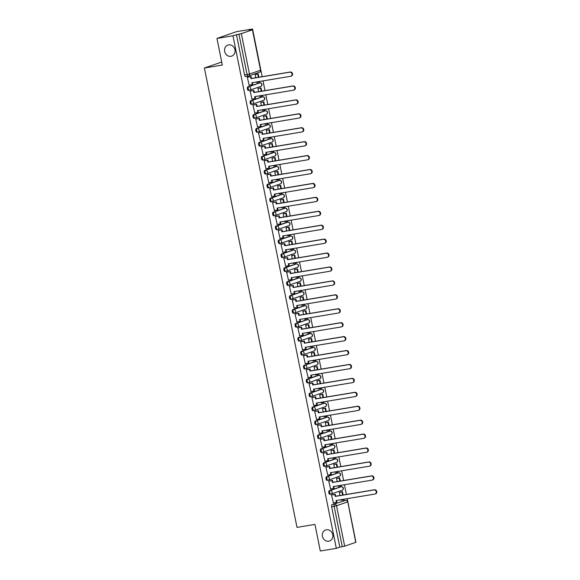 <?xml version="1.0" encoding="UTF-8"?>
<svg xmlns="http://www.w3.org/2000/svg" width="580" height="580" viewBox="0 0 580 580"><rect width="100%" height="100%" fill="white"/><g stroke="black" fill="none" stroke-linecap="round" stroke-linejoin="round"><path stroke-width="0.87" d="M326.424 529.779A5.844 5.205 70.9 0 1 332.63 534.209A5.844 5.205 70.9 0 1 329.491 541.01A5.844 5.205 70.9 0 1 328.729 541.205A5.844 5.205 70.9 0 1 322.531 536.775A5.844 5.205 70.9 0 1 325.67 529.968A5.844 5.205 70.9 0 1 326.424 529.779M228.658 44.885A5.844 5.205 70.9 0 1 234.856 49.314A5.844 5.205 70.9 0 1 231.717 56.115A5.844 5.205 70.9 0 1 230.956 56.311A5.844 5.205 70.9 0 1 224.757 51.881A5.844 5.205 70.9 0 1 227.896 45.073A5.844 5.205 70.9 0 1 228.658 44.885M340.453 486.866A1.827 0.819 80.6 0 0 340.395 486.874A1.827 0.819 80.6 0 0 340.329 486.888L329.251 490.724A1.827 0.819 80.6 0 0 328.824 492.775A1.827 0.819 80.6 0 0 329.911 494.305A1.827 0.819 80.6 0 0 329.969 494.29L330.731 494.167M337.647 472.939A1.827 0.819 80.6 0 0 337.582 472.947A1.827 0.819 80.6 0 0 337.524 472.961L326.438 476.796A1.827 0.819 80.6 0 0 326.018 478.848A1.827 0.819 80.6 0 0 327.098 480.378A1.827 0.819 80.6 0 0 327.163 480.363L327.925 480.24M334.841 459.019A1.827 0.819 80.6 0 0 334.776 459.019A1.827 0.819 80.6 0 0 334.718 459.034L323.633 462.869A1.827 0.819 80.6 0 0 323.212 464.928A1.827 0.819 80.6 0 0 324.293 466.458A1.827 0.819 80.6 0 0 324.351 466.436L325.119 466.313M332.028 445.092A1.827 0.819 80.6 0 0 331.97 445.092A1.827 0.819 80.6 0 0 331.905 445.114L320.827 448.942A1.827 0.819 80.6 0 0 320.399 451.001A1.827 0.819 80.6 0 0 321.487 452.53A1.827 0.819 80.6 0 0 321.545 452.516L322.306 452.385M329.223 431.165A1.827 0.819 80.6 0 0 329.164 431.172A1.827 0.819 80.6 0 0 329.099 431.186L318.021 435.014A1.827 0.819 80.6 0 0 317.594 437.074A1.827 0.819 80.6 0 0 318.674 438.603A1.827 0.819 80.6 0 0 318.739 438.589L319.5 438.458M326.417 417.238A1.827 0.819 80.6 0 0 326.351 417.245A1.827 0.819 80.6 0 0 326.293 417.259L315.208 421.095A1.827 0.819 80.6 0 0 314.788 423.146A1.827 0.819 80.6 0 0 315.868 424.676A1.827 0.819 80.6 0 0 315.933 424.661L316.695 424.538M323.611 403.317A1.827 0.819 80.6 0 0 323.546 403.317A1.827 0.819 80.6 0 0 323.488 403.332L312.402 407.167A1.827 0.819 80.6 0 0 311.982 409.226A1.827 0.819 80.6 0 0 313.062 410.756A1.827 0.819 80.6 0 0 313.12 410.734L313.882 410.611M320.798 389.39A1.827 0.819 80.6 0 0 320.74 389.39A1.827 0.819 80.6 0 0 320.675 389.412L309.597 393.24A1.827 0.819 80.6 0 0 309.169 395.299A1.827 0.819 80.6 0 0 310.257 396.829A1.827 0.819 80.6 0 0 310.314 396.814L311.076 396.684M317.992 375.463A1.827 0.819 80.6 0 0 317.927 375.47A1.827 0.819 80.6 0 0 317.869 375.485L306.784 379.313A1.827 0.819 80.6 0 0 306.363 381.372A1.827 0.819 80.6 0 0 307.443 382.901A1.827 0.819 80.6 0 0 307.509 382.887L308.27 382.757M315.187 361.536A1.827 0.819 80.6 0 0 315.121 361.543A1.827 0.819 80.6 0 0 315.063 361.558L303.978 365.393A1.827 0.819 80.6 0 0 303.558 367.445A1.827 0.819 80.6 0 0 304.638 368.974A1.827 0.819 80.6 0 0 304.696 368.96L305.457 368.837M312.373 347.608A1.827 0.819 80.6 0 0 312.315 347.616A1.827 0.819 80.6 0 0 312.25 347.63L301.172 351.465A1.827 0.819 80.6 0 0 300.744 353.517A1.827 0.819 80.6 0 0 301.832 355.047A1.827 0.819 80.6 0 0 301.89 355.032L302.651 354.909M309.568 333.688A1.827 0.819 80.6 0 0 309.502 333.688A1.827 0.819 80.6 0 0 309.445 333.71L298.359 337.538A1.827 0.819 80.6 0 0 297.939 339.597A1.827 0.819 80.6 0 0 299.019 341.127A1.827 0.819 80.6 0 0 299.084 341.113L299.845 340.982M306.762 319.761A1.827 0.819 80.6 0 0 306.697 319.769A1.827 0.819 80.6 0 0 306.639 319.783L295.553 323.611A1.827 0.819 80.6 0 0 295.133 325.67A1.827 0.819 80.6 0 0 296.213 327.2A1.827 0.819 80.6 0 0 296.271 327.185L297.04 327.055M303.956 305.834A1.827 0.819 80.6 0 0 303.891 305.841A1.827 0.819 80.6 0 0 303.833 305.856L292.748 309.691A1.827 0.819 80.6 0 0 292.327 311.743A1.827 0.819 80.6 0 0 293.407 313.272A1.827 0.819 80.6 0 0 293.465 313.258L294.227 313.135M301.143 291.907A1.827 0.819 80.6 0 0 301.085 291.914A1.827 0.819 80.6 0 0 301.02 291.928L289.942 295.764A1.827 0.819 80.6 0 0 289.514 297.815A1.827 0.819 80.6 0 0 290.602 299.345A1.827 0.819 80.6 0 0 290.66 299.331L291.421 299.207M298.337 277.987A1.827 0.819 80.6 0 0 298.272 277.987A1.827 0.819 80.6 0 0 298.214 278.001L287.129 281.837A1.827 0.819 80.6 0 0 286.708 283.895A1.827 0.819 80.6 0 0 287.789 285.425A1.827 0.819 80.6 0 0 287.854 285.411L288.615 285.28M295.532 264.06A1.827 0.819 80.6 0 0 295.466 264.067A1.827 0.819 80.6 0 0 295.409 264.081L284.323 267.909A1.827 0.819 80.6 0 0 283.903 269.968A1.827 0.819 80.6 0 0 284.983 271.498A1.827 0.819 80.6 0 0 285.041 271.483L285.802 271.353M292.719 250.132A1.827 0.819 80.6 0 0 292.661 250.139A1.827 0.819 80.6 0 0 292.595 250.154L281.517 253.989A1.827 0.819 80.6 0 0 281.09 256.041A1.827 0.819 80.6 0 0 282.177 257.571A1.827 0.819 80.6 0 0 282.235 257.556L282.996 257.433M289.913 236.205A1.827 0.819 80.6 0 0 289.848 236.212A1.827 0.819 80.6 0 0 289.79 236.227L278.704 240.062A1.827 0.819 80.6 0 0 278.284 242.114A1.827 0.819 80.6 0 0 279.364 243.643A1.827 0.819 80.6 0 0 279.43 243.629L280.191 243.506M287.107 222.285A1.827 0.819 80.6 0 0 287.042 222.285A1.827 0.819 80.6 0 0 286.984 222.299L275.899 226.135A1.827 0.819 80.6 0 0 275.478 228.194A1.827 0.819 80.6 0 0 276.558 229.724A1.827 0.819 80.6 0 0 276.617 229.702L277.385 229.579M284.294 208.358A1.827 0.819 80.6 0 0 284.236 208.365A1.827 0.819 80.6 0 0 284.178 208.38L273.093 212.207A1.827 0.819 80.6 0 0 272.665 214.267A1.827 0.819 80.6 0 0 273.753 215.796A1.827 0.819 80.6 0 0 273.811 215.782L274.572 215.651M281.488 194.43A1.827 0.819 80.6 0 0 281.43 194.438A1.827 0.819 80.6 0 0 281.365 194.452L270.287 198.28A1.827 0.819 80.6 0 0 269.86 200.339A1.827 0.819 80.6 0 0 270.94 201.869A1.827 0.819 80.6 0 0 271.005 201.855L271.766 201.724M278.683 180.503A1.827 0.819 80.6 0 0 278.618 180.51A1.827 0.819 80.6 0 0 278.56 180.525L267.474 184.36A1.827 0.819 80.6 0 0 267.054 186.412A1.827 0.819 80.6 0 0 268.134 187.942A1.827 0.819 80.6 0 0 268.199 187.927L268.961 187.804M275.877 166.583A1.827 0.819 80.6 0 0 275.812 166.583A1.827 0.819 80.6 0 0 275.754 166.598L264.668 170.433A1.827 0.819 80.6 0 0 264.248 172.492A1.827 0.819 80.6 0 0 265.328 174.022A1.827 0.819 80.6 0 0 265.386 174L266.148 173.877M273.064 152.656A1.827 0.819 80.6 0 0 273.006 152.656A1.827 0.819 80.6 0 0 272.941 152.678L261.863 156.506A1.827 0.819 80.6 0 0 261.435 158.565A1.827 0.819 80.6 0 0 262.523 160.094A1.827 0.819 80.6 0 0 262.58 160.08L263.342 159.95M270.258 138.729A1.827 0.819 80.6 0 0 270.193 138.736A1.827 0.819 80.6 0 0 270.135 138.75L259.05 142.578A1.827 0.819 80.6 0 0 258.629 144.637A1.827 0.819 80.6 0 0 259.709 146.167A1.827 0.819 80.6 0 0 259.775 146.153L260.536 146.022M267.452 124.801A1.827 0.819 80.6 0 0 267.387 124.809A1.827 0.819 80.6 0 0 267.329 124.823L256.244 128.659A1.827 0.819 80.6 0 0 255.823 130.71A1.827 0.819 80.6 0 0 256.904 132.24A1.827 0.819 80.6 0 0 256.962 132.225L257.73 132.102M264.639 110.874A1.827 0.819 80.6 0 0 264.582 110.881A1.827 0.819 80.6 0 0 264.516 110.896L253.438 114.731A1.827 0.819 80.6 0 0 253.011 116.783A1.827 0.819 80.6 0 0 254.098 118.32A1.827 0.819 80.6 0 0 254.156 118.298L254.917 118.175M261.834 96.954A1.827 0.819 80.6 0 0 261.776 96.954A1.827 0.819 80.6 0 0 261.711 96.976L250.625 100.804A1.827 0.819 80.6 0 0 250.205 102.863A1.827 0.819 80.6 0 0 251.285 104.393A1.827 0.819 80.6 0 0 251.35 104.378L252.112 104.248M259.028 83.027A1.827 0.819 80.6 0 0 258.963 83.034A1.827 0.819 80.6 0 0 258.905 83.049L247.819 86.877A1.827 0.819 80.6 0 0 247.399 88.936A1.827 0.819 80.6 0 0 248.479 90.465A1.827 0.819 80.6 0 0 248.537 90.451L249.306 90.32M355.801 541.604L347.246 498.648M346.405 494.457L344.44 484.728M343.599 480.53L341.635 470.8M340.786 466.603L338.829 456.873M337.981 452.683L336.016 442.946M335.175 438.755L333.21 429.026M332.362 424.828L330.404 415.099M329.556 410.901L327.591 401.172M326.75 396.981L324.786 387.244M323.937 383.054L321.98 373.324M321.132 369.126L319.174 359.397M318.326 355.199L316.361 345.47M315.52 341.272L313.555 331.543M312.707 327.352L310.75 317.623M309.901 313.425L307.937 303.695M307.095 299.498L305.131 289.768M304.282 285.57L302.325 275.841M301.477 271.65L299.512 261.913M298.671 257.723L296.706 247.993M295.865 243.796L293.9 234.066M293.052 229.868L291.095 220.139M290.246 215.948L288.282 206.212M287.441 202.021L285.476 192.292M284.628 188.094L282.67 178.364M281.822 174.167L279.857 164.437M279.016 160.247L277.051 150.51M276.203 146.319L274.246 136.59M273.398 132.392L271.44 122.663M270.592 118.465L268.627 108.735M267.786 104.545L265.821 94.808M264.973 90.618L263.015 80.888M262.167 76.691L252.554 29L249.088 30.196L252.409 29.79L241.323 33.618L249.48 74.059L260.558 70.224L252.409 29.79M216.956 38.432L232.971 35.772L336.32 548.339L320.312 551L314.947 524.4L297.004 527.38L204.385 68.019L222.321 65.032L216.956 38.432L236.538 31.661L252.554 29M355.757 542.351L347.782 501.823L355.939 542.264L344.672 546.186L339.786 547.136L331.637 506.702A1.827 0.819 -99.4 0 1 332.057 504.643L345.637 500.395A1.827 0.819 -99.4 0 1 345.695 500.38A1.827 0.819 -99.4 0 1 345.796 500.38M339.786 547.136L336.32 548.339M236.437 34.575L244.593 75.008L249.48 74.059A1.827 1.624 70.9 0 1 248.225 76.111A1.827 0.819 -99.4 0 1 248.167 76.125A1.827 0.819 -99.4 0 1 247.087 74.595L238.931 34.155L232.971 35.772M238.931 34.155L241.323 33.618M247.899 77.082L247.298 77.227L249.175 85.173M256.628 81.947L257.085 82.433M258.535 88.283L257.94 88.443L258.593 91.676M250.705 91.002L250.103 91.147L251.981 99.093M259.434 95.874L259.891 96.36M261.341 102.21L260.746 102.37L261.399 105.603M253.511 104.929L252.916 105.074L254.794 113.02M262.247 109.801L262.704 110.287M264.154 116.138L263.552 116.29L264.204 119.531M256.324 118.856L255.722 119.001L257.6 126.947M265.053 123.721L265.51 124.214M266.959 130.058L266.365 130.217L267.017 133.451M259.13 132.784L258.528 132.929L260.406 140.875M267.858 137.649L268.315 138.134M269.765 143.985L269.171 144.144L269.823 147.378M261.935 146.704L261.341 146.849L263.211 154.795M270.671 151.576L271.128 152.061M272.571 157.912L271.976 158.072L272.629 161.305M264.748 160.631L264.146 160.776L266.024 168.722M273.477 165.503L273.934 165.989M275.384 171.84L274.789 171.992L275.442 175.232M267.554 174.558L266.952 174.703L268.83 182.649M276.283 179.423L276.74 179.916M278.19 185.76L277.595 185.919L278.248 189.16M270.36 188.486L269.758 188.631L271.636 196.576M279.089 193.35L279.553 193.836M280.995 199.687L280.401 199.846L281.053 203.08M273.165 202.413L272.571 202.558L274.449 210.496M281.902 207.277L282.358 207.763M283.808 213.614L283.207 213.774L283.859 217.007M275.978 216.333L275.377 216.478L277.255 224.424M284.707 221.205L285.164 221.69M286.614 227.541L286.02 227.694L286.672 230.934M278.784 230.26L278.183 230.405L280.06 238.351M287.513 235.125L287.97 235.618M289.42 241.461L288.825 241.621L289.478 244.862M281.59 244.187L280.995 244.332L282.873 252.278M290.326 249.052L290.783 249.538M292.233 255.388L291.631 255.548L292.284 258.781M284.403 258.114L283.801 258.26L285.679 266.198M293.132 262.979L293.589 263.465M295.039 269.316L294.444 269.475L295.097 272.709M287.209 272.035L286.607 272.18L288.485 280.125M295.938 276.906L296.394 277.392M297.844 283.243L297.25 283.402L297.902 286.636M290.014 285.962L289.42 286.107L291.29 294.053M298.751 290.826L299.207 291.32M300.65 297.163L300.056 297.322L300.708 300.563M292.82 299.889L292.226 300.034L294.103 307.98M301.556 304.754L302.013 305.239M303.463 311.09L302.861 311.25L303.514 314.483M295.633 313.816L295.031 313.961L296.909 321.907M304.362 318.681L304.819 319.167M306.269 325.017L305.674 325.177L306.327 328.411M298.439 327.736L297.837 327.881L299.715 335.827M307.168 332.608L307.625 333.094M309.075 338.945L308.48 339.104L309.133 342.338M301.245 341.663L300.65 341.808L302.528 349.755M309.981 346.528L310.438 347.021M311.888 352.872L311.286 353.024L311.938 356.265M304.058 355.591L303.456 355.736L305.334 363.682M312.787 360.455L313.243 360.949M314.693 366.792L314.099 366.951L314.751 370.185M306.863 369.518L306.262 369.663L308.139 377.609M315.592 374.383L316.049 374.868M317.499 380.719L316.905 380.879L317.557 384.112M309.669 383.438L309.075 383.583L310.945 391.529M318.406 388.31L318.862 388.796M320.305 394.647L319.711 394.806L320.363 398.039M312.482 397.365L311.88 397.51L313.758 405.456M321.211 402.237L321.668 402.723M323.118 408.574L322.524 408.726L323.176 411.967M315.288 411.292L314.686 411.438L316.564 419.384M324.017 416.157L324.474 416.65M325.924 422.494L325.329 422.653L325.982 425.887M318.094 425.22L317.492 425.365L319.37 433.311M326.823 430.084L327.279 430.57M328.729 436.421L328.135 436.58L328.787 439.814M320.899 439.147L320.305 439.292L322.183 447.231M329.636 444.012L330.092 444.498M331.543 450.348L330.941 450.508L331.593 453.741M323.712 453.067L323.111 453.212L324.988 461.158M332.442 457.939L332.898 458.425M334.348 464.275L333.754 464.428L334.406 467.668M326.518 466.994L325.916 467.139L327.794 475.085M335.247 471.859L335.704 472.352M337.154 478.196L336.56 478.355L337.212 481.596M329.324 480.921L328.729 481.066L330.607 489.012M338.06 485.786L338.517 486.272M339.967 492.123L339.365 492.282L340.018 495.516M332.137 494.849L331.535 494.994L333.413 502.933M221.719 62.024L204.385 68.019M255.729 74.356L255.127 74.516L255.78 77.749M340.866 499.713L341.323 500.199M244.593 75.008A1.827 0.819 80.6 0 0 245.673 76.538A1.827 0.819 80.6 0 0 245.731 76.524L248.102 76.132M289.775 72.188L290.283 72.014A2.103 1.871 70.9 0 1 291.385 76.052L290.87 76.227A2.103 1.871 -109.1 0 0 289.775 72.188L250.995 78.641L250.603 76.719L251.118 76.545L247.551 77.14M248.907 85.216L252.206 84.665L251.821 82.744L290.602 76.299A2.103 1.871 -109.1 0 0 290.87 76.227M252.206 84.665L252.72 84.492L252.351 82.657M247.305 77.27L250.603 76.719M258.883 77.234L258.223 73.943L255.461 74.4M256.737 82.49L259.825 81.889L259.731 81.432M258.361 77.321L257.716 74.117L258.223 73.943M259.311 82.063L259.202 81.519M255.135 74.544L257.716 74.117M290.283 72.014L251.502 78.467L251.118 76.545M251.502 78.467L250.995 78.641M292.581 86.115L293.089 85.942A2.103 1.871 70.9 0 1 294.19 89.98L293.683 90.154A2.103 1.871 -109.1 0 0 292.581 86.115L253.801 92.568L253.417 90.647L253.924 90.473L250.357 91.06M251.72 99.136L255.019 98.593L254.627 96.671L293.407 90.226A2.103 1.871 -109.1 0 0 293.683 90.154M255.019 98.593L255.526 98.412L255.156 96.584M250.118 91.198L253.417 90.647M261.696 91.161L261.029 87.87L258.267 88.327M259.55 96.418L262.631 95.816L262.537 95.359M261.167 91.248L260.521 88.044L261.029 87.87M262.124 95.99L262.015 95.446M257.948 88.472L260.521 88.044M293.089 85.942L254.308 92.387L253.924 90.473M254.308 92.387L253.801 92.568M295.387 100.043L295.894 99.869A2.103 1.871 70.9 0 1 296.996 103.907L296.489 104.081A2.103 1.871 -109.1 0 0 295.387 100.043L256.606 106.488L256.222 104.574L256.73 104.393L253.163 104.987M254.526 113.064L257.825 112.52L257.44 110.599L296.213 104.146A2.103 1.871 -109.1 0 0 296.489 104.081M257.825 112.52L258.332 112.339L257.962 110.512M252.923 105.118L256.222 104.574M264.502 105.089L263.835 101.797L261.08 102.254M262.356 110.345L264.93 109.917L265.35 109.279M263.973 105.176L263.327 101.971L263.835 101.797M264.93 109.917L264.821 109.366M260.754 102.399L263.327 101.971M295.894 99.869L257.121 106.314L256.73 104.393M257.121 106.314L256.606 106.488M298.2 113.97L298.707 113.789A2.103 1.871 70.9 0 1 299.809 117.827L299.294 118.008A2.103 1.871 -109.1 0 0 298.2 113.97L259.419 120.415L259.028 118.494L259.536 118.32L255.976 118.915M257.332 126.991L260.63 126.44L260.246 124.526L299.026 118.074A2.103 1.871 -109.1 0 0 299.294 118.008M260.63 126.44L261.138 126.266L260.775 124.432M255.729 119.045L259.028 118.494M267.308 119.016L266.648 115.717L263.885 116.181M265.161 124.265L268.25 123.663L268.156 123.206M266.786 119.103L266.133 115.899L266.648 115.717M267.735 123.837L267.626 123.293M263.559 116.326L266.133 115.899M298.707 113.789L259.927 120.241L259.536 118.32M259.927 120.241L259.419 120.415M301.005 127.89L301.513 127.716A2.103 1.871 70.9 0 1 302.615 131.754L302.107 131.928A2.103 1.871 -109.1 0 0 301.005 127.89L262.225 134.343L261.841 132.421L262.349 132.247L258.781 132.842M260.144 140.918L263.436 140.367L263.052 138.446L301.832 132.001A2.103 1.871 -109.1 0 0 302.107 131.928M263.436 140.367L263.951 140.193L263.581 138.359M258.542 132.972L261.841 132.421M270.12 132.936L269.454 129.644L266.691 130.101M267.967 138.192L271.056 137.59L270.962 137.134M269.591 133.023L268.946 129.819L269.454 129.644M270.548 137.764L270.432 137.221M266.372 130.246L268.946 129.819M301.513 127.716L262.733 134.168L262.349 132.247M262.733 134.168L262.225 134.343M303.811 141.817L304.319 141.643A2.103 1.871 70.9 0 1 305.421 145.681L304.913 145.856A2.103 1.871 -109.1 0 0 303.811 141.817L265.031 148.27L264.647 146.349L265.154 146.174L261.587 146.762M262.95 154.838L266.249 154.294L265.857 152.373L304.638 145.928A2.103 1.871 -109.1 0 0 304.913 145.856M266.249 154.294L266.757 154.12L266.387 152.286M261.348 146.899L264.647 146.349M272.926 146.863L272.259 143.572L269.504 144.028M270.78 152.119L273.861 151.518L273.767 151.061M272.397 146.95L271.752 143.746L272.259 143.572M273.354 151.692L273.245 151.148M269.178 144.174L271.752 143.746M304.319 141.643L265.538 148.088L265.154 146.174M265.538 148.088L265.031 148.27M306.617 155.744L307.132 155.571A2.103 1.871 70.9 0 1 308.226 159.609L307.719 159.783A2.103 1.871 -109.1 0 0 306.617 155.744L267.844 162.19L267.452 160.276L267.96 160.094L264.4 160.689M265.756 168.766L269.055 168.222L268.671 166.3L307.451 159.848A2.103 1.871 -109.1 0 0 307.719 159.783M269.055 168.222L269.562 168.041L269.192 166.213M264.154 160.819L267.452 160.276M275.732 160.791L275.072 157.499L272.31 157.956M273.586 166.047L276.16 165.619L276.58 164.981M275.203 160.877L274.558 157.673L275.072 157.499M276.16 165.619L276.051 165.068M271.984 158.101L274.558 157.673M307.132 155.571L268.351 162.016L267.96 160.094M268.351 162.016L267.844 162.19M309.43 169.672L309.938 169.49A2.103 1.871 70.9 0 1 311.039 173.529L310.525 173.71A2.103 1.871 -109.1 0 0 309.43 169.672L270.65 176.117L270.258 174.196L270.773 174.022L267.206 174.616M268.562 182.693L271.861 182.142L271.476 180.228L310.257 173.775A2.103 1.871 -109.1 0 0 310.525 173.71M271.861 182.142L272.375 181.968L272.005 180.141M266.959 174.747L270.258 174.196M278.538 174.718L277.878 171.419L275.116 171.883M276.392 179.974L279.48 179.365L279.386 178.908M278.016 174.805L277.37 171.6L277.878 171.419M278.973 179.539L278.857 178.995M274.789 172.028L277.37 171.6M309.938 169.49L271.157 175.943L270.773 174.022M271.157 175.943L270.65 176.117M312.236 183.599L312.743 183.418A2.103 1.871 70.9 0 1 313.845 187.456L313.338 187.63A2.103 1.871 -109.1 0 0 312.236 183.599L273.455 190.044L273.071 188.123L273.579 187.949L270.012 188.543M271.375 196.62L274.673 196.069L274.282 194.148L313.062 187.702A2.103 1.871 -109.1 0 0 313.338 187.63M274.673 196.069L275.181 195.895L274.811 194.061M269.773 188.674L273.071 188.123M281.351 188.638L280.684 185.346L277.921 185.803M279.205 193.894L282.286 193.292L282.192 192.835M280.821 188.725L280.176 185.52L280.684 185.346M281.779 193.466L281.67 192.923M277.602 185.948L280.176 185.52M312.743 183.418L273.963 189.87L273.579 187.949M273.963 189.87L273.455 190.044M315.041 197.519L315.556 197.345A2.103 1.871 70.9 0 1 316.651 201.383L316.144 201.557A2.103 1.871 -109.1 0 0 315.041 197.519L276.261 203.971L275.877 202.05L276.385 201.876L272.825 202.471M274.18 210.547L277.479 209.996L277.095 208.075L315.875 201.63A2.103 1.871 -109.1 0 0 316.144 201.557M277.479 209.996L277.987 209.822L277.617 207.988M272.578 202.601L275.877 202.05M284.156 202.565L283.489 199.274L280.735 199.73M282.01 207.821L285.092 207.219L285.005 206.763M283.627 202.652L282.982 199.448L283.489 199.274M284.584 207.393L284.476 206.85M280.408 199.875L282.982 199.448M315.556 197.345L276.776 203.79L276.385 201.876M276.776 203.79L276.261 203.971M317.855 211.446L318.362 211.272A2.103 1.871 70.9 0 1 319.464 215.311L318.949 215.485A2.103 1.871 -109.1 0 0 317.855 211.446L279.074 217.899L278.683 215.977L279.197 215.804L275.63 216.391M276.986 224.467L280.285 223.923L279.901 222.002L318.681 215.55A2.103 1.871 -109.1 0 0 318.949 215.485M280.285 223.923L280.793 223.742L280.43 221.915M275.384 216.521L278.683 215.977M286.962 216.492L286.302 213.201L283.54 213.657M284.816 221.749L287.905 221.139L287.81 220.683M286.44 216.579L285.788 213.375L286.302 213.201M287.39 221.321L287.281 220.777M283.214 213.802L285.788 213.375M318.362 211.272L279.582 217.718L279.197 215.804M279.582 217.718L279.074 217.899M320.66 225.374L321.168 225.2A2.103 1.871 70.9 0 1 322.27 229.231L321.762 229.412A2.103 1.871 -109.1 0 0 320.66 225.374L281.88 231.819L281.496 229.905L282.003 229.724L278.436 230.318M279.799 238.394L283.098 237.844L282.707 235.929L321.487 229.477A2.103 1.871 -109.1 0 0 321.762 229.412M283.098 237.844L283.606 237.669L283.236 235.843M278.197 230.448L281.496 229.905M289.775 230.419L289.108 227.121L286.346 227.585M287.629 235.676L290.203 235.248L290.616 234.61M289.246 230.506L288.601 227.302L289.108 227.121M290.203 235.248L290.094 234.697M286.027 227.73L288.601 227.302M321.168 225.2L282.387 231.645L282.003 229.724M282.387 231.645L281.88 231.819M323.466 239.301L323.974 239.119A2.103 1.871 70.9 0 1 325.075 243.158L324.568 243.332A2.103 1.871 -109.1 0 0 323.466 239.301L284.686 245.746L284.301 243.825L284.809 243.651L281.242 244.245M282.605 252.322L285.904 251.771L285.512 249.85L324.293 243.404A2.103 1.871 -109.1 0 0 324.568 243.332M285.904 251.771L286.411 251.597L286.041 249.762M281.003 244.376L284.301 243.825M292.581 244.339L291.914 241.048L289.159 241.505M290.435 249.596L293.516 248.994L293.429 248.537M292.052 244.426L291.406 241.222L291.914 241.048M293.009 249.168L292.9 248.624M288.833 241.657L291.406 241.222M323.974 239.119L285.193 245.572L284.809 243.651M285.193 245.572L284.686 245.746M326.279 253.221L326.786 253.047A2.103 1.871 70.9 0 1 327.881 257.085L327.374 257.259A2.103 1.871 -109.1 0 0 326.279 253.221L287.499 259.673L287.107 257.752L287.615 257.578L284.055 258.173M285.411 266.249L288.709 265.698L288.325 263.777L327.106 257.332A2.103 1.871 -109.1 0 0 327.374 257.259M288.709 265.698L289.217 265.524L288.847 263.69M283.808 258.303L287.107 257.752M295.387 258.267L294.727 254.975L291.965 255.432M293.241 263.523L296.329 262.921L296.235 262.464M294.857 258.354L294.212 255.149L294.727 254.975M295.814 263.095L295.706 262.551M291.638 255.577L294.212 255.149M326.786 253.047L288.006 259.499L287.615 257.578M288.006 259.499L287.499 259.673M329.085 267.148L329.592 266.974A2.103 1.871 70.9 0 1 330.694 271.012L330.187 271.186A2.103 1.871 -109.1 0 0 329.085 267.148L290.305 273.601L289.913 271.679L290.428 271.505L286.861 272.092M288.216 280.169L291.515 279.625L291.131 277.704L329.911 271.251A2.103 1.871 -109.1 0 0 330.187 271.186M291.515 279.625L292.03 279.444L291.66 277.617M286.614 272.23L289.913 271.679M298.192 272.194L297.533 268.902L294.77 269.359M296.046 277.45L299.135 276.849L299.041 276.392M297.671 272.281L297.025 269.077L297.533 268.902M298.627 277.023L298.512 276.479M294.444 269.504L297.025 269.077M329.592 266.974L290.812 273.419L290.428 271.505M290.812 273.419L290.305 273.601M331.89 281.075L332.398 280.901A2.103 1.871 70.9 0 1 333.5 284.932L332.993 285.113A2.103 1.871 -109.1 0 0 331.89 281.075L293.11 287.52L292.726 285.606L293.233 285.425L289.666 286.02M291.029 294.096L294.328 293.545L293.937 291.631L332.717 285.179A2.103 1.871 -109.1 0 0 332.993 285.113M294.328 293.545L294.836 293.371L294.466 291.544M289.427 286.15L292.726 285.606M301.005 286.121L300.339 282.822L297.576 283.286M298.86 291.377L301.433 290.95L301.846 290.312M300.476 286.208L299.831 283.004L300.339 282.822M301.433 290.95L301.325 290.399M297.257 283.431L299.831 283.004M332.398 280.901L293.618 287.346L293.233 285.425M293.618 287.346L293.11 287.52M334.696 295.002L335.211 294.821A2.103 1.871 70.9 0 1 336.306 298.86L335.798 299.034A2.103 1.871 -109.1 0 0 334.696 295.002L295.916 301.448L295.532 299.526L296.039 299.352L292.48 299.947M293.835 308.024L297.134 307.473L296.75 305.551L335.53 299.106A2.103 1.871 -109.1 0 0 335.798 299.034M297.134 307.473L297.642 307.298L297.272 305.464M292.233 300.077L295.532 299.526M303.811 300.041L303.144 296.75L300.389 297.214M301.665 305.298L304.746 304.696L304.66 304.239M303.282 300.135L302.637 296.931L303.144 296.75M304.239 304.87L304.13 304.326M300.063 297.359L302.637 296.931M335.211 294.821L296.431 301.274L296.039 299.352M296.431 301.274L295.916 301.448M337.509 308.923L338.017 308.748A2.103 1.871 70.9 0 1 339.119 312.787L338.604 312.961A2.103 1.871 -109.1 0 0 337.509 308.923L298.729 315.375L298.337 313.454L298.852 313.28L295.285 313.874M296.641 321.951L299.94 321.4L299.555 319.478L338.336 313.033A2.103 1.871 -109.1 0 0 338.604 312.961M299.94 321.4L300.454 321.226L300.085 319.392M295.039 314.005L298.337 313.454M306.617 313.969L305.957 310.677L303.195 311.134M304.471 319.225L307.56 318.623L307.465 318.166M306.095 314.055L305.45 310.851L305.957 310.677M307.045 318.797L306.936 318.253M302.869 311.279L305.45 310.851M338.017 308.748L299.236 315.201L298.852 313.28M299.236 315.201L298.729 315.375M340.315 322.85L340.822 322.676A2.103 1.871 70.9 0 1 341.924 326.714L341.417 326.888A2.103 1.871 -109.1 0 0 340.315 322.85L301.535 329.302L301.15 327.381L301.658 327.207L298.091 327.794M299.454 335.871L302.753 335.327L302.361 333.406L341.142 326.961A2.103 1.871 -109.1 0 0 341.417 326.888M302.753 335.327L303.26 335.146L302.89 333.319M297.852 327.932L301.15 327.381M309.43 327.896L308.763 324.604L306.001 325.061M307.284 333.152L310.365 332.55L310.271 332.094M308.901 327.983L308.255 324.778L308.763 324.604M309.858 332.724L309.749 332.18M305.682 325.206L308.255 324.778M340.822 322.676L302.042 329.121L301.658 327.207M302.042 329.121L301.535 329.302M343.121 336.777L343.628 336.603A2.103 1.871 70.9 0 1 344.73 340.634L344.223 340.815A2.103 1.871 -109.1 0 0 343.121 336.777L304.34 343.222L303.956 341.308L304.464 341.127L300.897 341.721M302.26 349.798L305.558 349.247L305.174 347.333L343.947 340.88A2.103 1.871 -109.1 0 0 344.223 340.815M305.558 349.247L306.066 349.073L305.696 347.246M300.657 341.852L303.956 341.308M312.236 341.823L311.569 338.531L308.814 338.988M310.09 347.079L312.663 346.651L313.084 346.013M311.707 341.91L311.061 338.705L311.569 338.531M312.663 346.651L312.555 346.101M308.488 339.133L311.061 338.705M343.628 336.603L304.855 343.048L304.464 341.127M304.855 343.048L304.34 343.222M345.934 350.704L346.441 350.523A2.103 1.871 70.9 0 1 347.543 354.561L347.029 354.743A2.103 1.871 -109.1 0 0 345.934 350.704L307.154 357.149L306.762 355.228L307.269 355.054L303.71 355.649M305.065 363.725L308.364 363.174L307.98 361.26L346.76 354.808A2.103 1.871 -109.1 0 0 347.029 354.743M308.364 363.174L308.872 363L308.502 361.166M303.463 355.779L306.762 355.228M315.041 355.75L314.382 352.451L311.619 352.915M312.895 360.999L315.984 360.397L315.89 359.941M314.519 355.837L313.867 352.633L314.382 352.451M315.469 360.571L315.361 360.028M311.293 353.06L313.867 352.633M346.441 350.523L307.661 356.976L307.269 355.054M307.661 356.976L307.154 357.149M348.739 364.624L349.247 364.45A2.103 1.871 70.9 0 1 350.349 368.488L349.841 368.662A2.103 1.871 -109.1 0 0 348.739 364.624L309.959 371.077L309.575 369.156L310.082 368.981L306.515 369.576M307.871 377.652L311.17 377.101L310.786 375.18L349.566 368.735A2.103 1.871 -109.1 0 0 349.841 368.662M311.17 377.101L311.685 376.927L311.315 375.093M306.276 369.707L309.575 369.156M317.855 369.67L317.188 366.379L314.425 366.836M315.701 374.926L318.79 374.325L318.695 373.868M317.325 369.757L316.68 366.553L317.188 366.379M318.282 374.499L318.166 373.955M314.099 366.981L316.68 366.553M349.247 364.45L310.467 370.903L310.082 368.981M310.467 370.903L309.959 371.077M351.545 378.551L352.053 378.377A2.103 1.871 70.9 0 1 353.155 382.416L352.647 382.59A2.103 1.871 -109.1 0 0 351.545 378.551L312.765 385.004L312.381 383.083L312.888 382.909L309.321 383.496M310.684 391.572L313.983 391.029L313.591 389.108L352.372 382.662A2.103 1.871 -109.1 0 0 352.647 382.59M313.983 391.029L314.49 390.848L314.121 389.021M309.082 383.634L312.381 383.083M320.66 383.598L319.993 380.306L317.238 380.763M318.514 388.854L321.595 388.252L321.501 387.795M320.131 383.685L319.486 380.48L319.993 380.306M321.088 388.426L320.979 387.882M316.912 380.908L319.486 380.48M352.053 378.377L313.272 384.823L312.888 382.909M313.272 384.823L312.765 385.004M354.351 392.479L354.866 392.305A2.103 1.871 70.9 0 1 355.961 396.343L355.453 396.517A2.103 1.871 -109.1 0 0 354.351 392.479L315.571 398.924L315.187 397.01L315.694 396.829L312.134 397.423M313.49 405.5L316.789 404.956L316.404 403.035L355.185 396.582A2.103 1.871 -109.1 0 0 355.453 396.517M316.789 404.956L317.296 404.775L316.926 402.948M311.888 397.554L315.187 397.01M323.466 397.525L322.806 394.233L320.044 394.69M321.32 402.781L323.894 402.353L324.314 401.715M322.937 397.612L322.291 394.407L322.806 394.233M323.894 402.353L323.785 401.802M319.718 394.835L322.291 394.407M354.866 392.305L316.086 398.75L315.694 396.829M316.086 398.75L315.571 398.924M357.164 406.406L357.671 406.225A2.103 1.871 70.9 0 1 358.774 410.263L358.259 410.444A2.103 1.871 -109.1 0 0 357.164 406.406L318.384 412.851L317.992 410.93L318.507 410.756L314.94 411.351M316.296 419.427L319.594 418.876L319.21 416.962L357.99 410.51A2.103 1.871 -109.1 0 0 358.259 410.444M319.594 418.876L320.109 418.702L319.739 416.868M314.693 411.481L317.992 410.93M326.272 411.452L325.612 408.153L322.85 408.617M324.126 416.708L327.214 416.099L327.12 415.642M325.75 411.539L325.104 408.334L325.612 408.153M326.707 416.273L326.591 415.729M322.524 408.762L325.104 408.334M357.671 406.225L318.891 412.677L318.507 410.756M318.891 412.677L318.384 412.851M359.97 420.333L360.477 420.152A2.103 1.871 70.9 0 1 361.579 424.19L361.072 424.364A2.103 1.871 -109.1 0 0 359.97 420.333L321.189 426.778L320.805 424.857L321.313 424.683L317.746 425.278M319.109 433.354L322.407 432.803L322.016 430.882L360.796 424.437A2.103 1.871 -109.1 0 0 361.072 424.364M322.407 432.803L322.915 432.629L322.545 430.795M317.507 425.408L320.805 424.857M329.085 425.372L328.418 422.08L325.656 422.537M326.939 430.628L330.02 430.026L329.926 429.57M328.555 425.459L327.91 422.254L328.418 422.08M329.512 430.2L329.404 429.657M325.337 422.682L327.91 422.254M360.477 420.152L321.697 426.604L321.313 424.683M321.697 426.604L321.189 426.778M362.775 434.253L363.29 434.079A2.103 1.871 70.9 0 1 364.385 438.117L363.877 438.291A2.103 1.871 -109.1 0 0 362.775 434.253L323.995 440.706L323.611 438.784L324.118 438.611L320.559 439.198M321.914 447.274L325.213 446.73L324.829 444.809L363.609 438.364A2.103 1.871 -109.1 0 0 363.877 438.291M325.213 446.73L325.721 446.557L325.351 444.722M320.312 439.336L323.611 438.784M331.89 439.299L331.224 436.008L328.469 436.464M329.744 444.555L332.826 443.954L332.739 443.497M331.361 439.386L330.716 436.182L331.224 436.008M332.318 444.128L332.209 443.584M328.142 436.61L330.716 436.182M363.29 434.079L324.51 440.524L324.118 438.611M324.51 440.524L323.995 440.706M365.589 448.18L366.096 448.007A2.103 1.871 70.9 0 1 367.198 452.045L366.683 452.219A2.103 1.871 -109.1 0 0 365.589 448.18L326.808 454.626L326.417 452.712L326.931 452.53L323.364 453.125M324.72 461.201L328.019 460.658L327.635 458.736L366.415 452.284A2.103 1.871 -109.1 0 0 366.683 452.219M328.019 460.658L328.526 460.476L328.164 458.649M323.118 453.255L326.417 452.712M334.696 453.226L334.036 449.935L331.274 450.392M332.55 458.483L335.639 457.874L335.544 457.417M334.174 453.313L333.522 450.109L334.036 449.935M335.124 458.055L335.015 457.511M330.948 450.537L333.522 450.109M366.096 448.007L327.316 454.452L326.931 452.53M327.316 454.452L326.808 454.626M368.394 462.108L368.902 461.934A2.103 1.871 70.9 0 1 370.004 465.965L369.496 466.146A2.103 1.871 -109.1 0 0 368.394 462.108L329.614 468.553L329.23 466.639L329.737 466.458L326.17 467.052M327.533 475.129L330.832 474.578L330.44 472.664L369.221 466.211A2.103 1.871 -109.1 0 0 369.496 466.146M330.832 474.578L331.339 474.404L330.97 472.577M325.931 467.183L329.23 466.639M337.509 467.154L336.842 463.855L334.08 464.319M335.363 472.41L337.937 471.982L338.35 471.344M336.98 467.241L336.335 464.036L336.842 463.855M337.937 471.982L337.828 471.431M333.761 464.464L336.335 464.036M368.902 461.934L330.121 468.379L329.737 466.458M330.121 468.379L329.614 468.553M371.2 476.035L371.708 475.854A2.103 1.871 70.9 0 1 372.81 479.892L372.302 480.066A2.103 1.871 -109.1 0 0 371.2 476.035L332.42 482.48L332.036 480.559L332.543 480.385L328.976 480.979M330.339 489.056L333.638 488.505L333.246 486.584L372.026 480.138A2.103 1.871 -109.1 0 0 372.302 480.066M333.638 488.505L334.145 488.331L333.775 486.497M328.737 481.11L332.036 480.559M340.315 481.074L339.648 477.782L336.893 478.239M338.169 486.33L341.25 485.728L341.163 485.272M339.786 481.161L339.14 477.956L339.648 477.782M340.743 485.902L340.634 485.358M336.567 478.391L339.14 477.956M371.708 475.854L332.927 482.306L332.543 480.385M332.927 482.306L332.42 482.48M374.013 489.955L374.521 489.781A2.103 1.871 70.9 0 1 375.615 493.819L375.108 493.993A2.103 1.871 -109.1 0 0 374.013 489.955L335.233 496.408L334.841 494.486L335.349 494.312L331.789 494.907M333.145 502.983L336.443 502.432L336.059 500.511L374.839 494.066A2.103 1.871 -109.1 0 0 375.108 493.993M336.443 502.432L336.951 502.258L336.581 500.424M331.543 495.037L334.841 494.486M343.121 495.001L342.461 491.709L339.699 492.166M340.975 500.257L344.063 499.655L343.969 499.199M342.591 495.088L341.946 491.884L342.461 491.709M343.548 499.829L343.44 499.286M339.373 492.311L341.946 491.884M374.521 489.781L335.74 496.226L335.349 494.312M335.74 496.226L335.233 496.408M341.939 490.31A1.827 1.624 -109.1 0 0 342.171 490.252L331.093 494.08A1.827 1.624 -109.1 0 1 330.854 494.146A1.827 0.819 -99.4 0 1 330.796 494.16A1.827 0.819 -99.4 0 1 329.708 492.63A1.827 0.819 -99.4 0 1 330.136 490.571L341.214 486.743A1.827 0.819 -99.4 0 1 341.279 486.721A1.827 0.819 -99.4 0 1 341.381 486.721M329.251 490.724L330.136 490.571A1.827 1.624 70.9 0 1 332.101 492.094A1.827 1.624 -109.1 0 1 331.093 494.08A1.827 1.827 0 0 1 330.796 494.16L329.911 494.305M339.126 476.383A1.827 1.624 -109.1 0 0 339.365 476.325L328.28 480.16A1.827 1.624 -109.1 0 1 328.048 480.218A1.827 0.819 -99.4 0 1 327.983 480.233A1.827 0.819 -99.4 0 1 326.902 478.703A1.827 0.819 -99.4 0 1 327.323 476.644L338.408 472.816A1.827 0.819 -99.4 0 1 338.474 472.801A1.827 0.819 -99.4 0 1 338.575 472.794M326.438 476.796L327.323 476.644A1.827 1.624 70.9 0 1 329.295 478.166A1.827 1.624 -109.1 0 1 328.28 480.16A1.827 1.827 0 0 1 327.983 480.233L327.098 480.378M336.32 462.463A1.827 1.624 -109.1 0 0 336.56 462.398L325.474 466.233A1.827 1.624 -109.1 0 1 325.235 466.291A1.827 0.819 -99.4 0 1 325.177 466.305A1.827 0.819 -99.4 0 1 324.097 464.776A1.827 0.819 -99.4 0 1 324.517 462.724L335.602 458.889A1.827 0.819 -99.4 0 1 335.661 458.874A1.827 0.819 -99.4 0 1 335.769 458.874M323.633 462.869L324.517 462.724A1.827 1.624 70.9 0 1 326.489 464.239A1.827 1.624 -109.1 0 1 325.474 466.233A1.827 1.827 0 0 1 325.177 466.305L324.293 466.458M333.514 448.536A1.827 1.624 -109.1 0 0 333.754 448.478L322.668 452.306A1.827 1.624 -109.1 0 1 322.429 452.364A1.827 0.819 -99.4 0 1 322.371 452.385A1.827 0.819 -99.4 0 1 321.291 450.856A1.827 0.819 -99.4 0 1 321.712 448.797L332.797 444.962A1.827 0.819 -99.4 0 1 332.855 444.947A1.827 0.819 -99.4 0 1 332.956 444.947M320.827 448.942L321.712 448.797A1.827 1.624 70.9 0 1 323.676 450.312A1.827 1.624 -109.1 0 1 322.668 452.306A1.827 1.827 0 0 1 322.371 452.385L321.487 452.53M330.709 434.608A1.827 1.624 -109.1 0 0 330.941 434.55L319.863 438.378A1.827 1.624 -109.1 0 1 319.623 438.444A1.827 0.819 -99.4 0 1 319.565 438.458A1.827 0.819 -99.4 0 1 318.478 436.928A1.827 0.819 -99.4 0 1 318.906 434.87L329.984 431.041A1.827 0.819 -99.4 0 1 330.049 431.02A1.827 0.819 -99.4 0 1 330.15 431.02M318.021 435.014L318.906 434.87A1.827 1.624 70.9 0 1 320.87 436.385A1.827 1.624 -109.1 0 1 319.863 438.378A1.827 1.827 0 0 1 319.565 438.458L318.674 438.603M327.896 420.681A1.827 1.624 -109.1 0 0 328.135 420.623L317.05 424.459A1.827 1.624 -109.1 0 1 316.818 424.516A1.827 0.819 -99.4 0 1 316.752 424.531A1.827 0.819 -99.4 0 1 315.672 423.001A1.827 0.819 -99.4 0 1 316.093 420.942L327.178 417.114A1.827 0.819 -99.4 0 1 327.236 417.1A1.827 0.819 -99.4 0 1 327.345 417.092M315.208 421.095L316.093 420.942A1.827 1.624 70.9 0 1 318.065 422.465A1.827 1.624 -109.1 0 1 317.05 424.459A1.827 1.827 0 0 1 316.752 424.531L315.868 424.676M325.09 406.761A1.827 1.624 -109.1 0 0 325.329 406.696L314.244 410.531A1.827 1.624 -109.1 0 1 314.005 410.589A1.827 0.819 -99.4 0 1 313.947 410.604A1.827 0.819 -99.4 0 1 312.867 409.074A1.827 0.819 -99.4 0 1 313.287 407.022L324.372 403.187A1.827 0.819 -99.4 0 1 324.43 403.173A1.827 0.819 -99.4 0 1 324.532 403.173M312.402 407.167L313.287 407.022A1.827 1.624 70.9 0 1 315.259 408.537A1.827 1.624 -109.1 0 1 314.244 410.531A1.827 1.827 0 0 1 313.947 410.604L313.062 410.756M322.284 392.834A1.827 1.624 -109.1 0 0 322.516 392.769L311.438 396.604A1.827 1.624 -109.1 0 1 311.199 396.662A1.827 0.819 -99.4 0 1 311.141 396.676A1.827 0.819 -99.4 0 1 310.053 395.147A1.827 0.819 -99.4 0 1 310.481 393.095L321.559 389.26A1.827 0.819 -99.4 0 1 321.625 389.245A1.827 0.819 -99.4 0 1 321.726 389.245M309.597 393.24L310.481 393.095A1.827 1.624 70.9 0 1 312.446 394.61A1.827 1.624 -109.1 0 1 311.438 396.604A1.827 1.827 0 0 1 311.141 396.676L310.257 396.829M319.471 378.907A1.827 1.624 -109.1 0 0 319.711 378.849L308.625 382.677A1.827 1.624 -109.1 0 1 308.393 382.742A1.827 0.819 -99.4 0 1 308.328 382.757A1.827 0.819 -99.4 0 1 307.248 381.227A1.827 0.819 -99.4 0 1 307.668 379.168L318.754 375.34A1.827 0.819 -99.4 0 1 318.812 375.318A1.827 0.819 -99.4 0 1 318.92 375.318M306.784 379.313L307.668 379.168A1.827 1.624 70.9 0 1 309.64 380.683A1.827 1.624 -109.1 0 1 308.625 382.677A1.827 1.827 0 0 1 308.328 382.757L307.443 382.901M316.665 364.979A1.827 1.624 -109.1 0 0 316.905 364.921L305.82 368.757A1.827 1.624 -109.1 0 1 305.58 368.815A1.827 0.819 -99.4 0 1 305.522 368.829A1.827 0.819 -99.4 0 1 304.442 367.299A1.827 0.819 -99.4 0 1 304.863 365.24L315.948 361.412A1.827 0.819 -99.4 0 1 316.006 361.398A1.827 0.819 -99.4 0 1 316.114 361.391M303.978 365.393L304.863 365.24A1.827 1.624 70.9 0 1 306.834 366.763A1.827 1.624 -109.1 0 1 305.82 368.757A1.827 1.827 0 0 1 305.522 368.829L304.638 368.974M313.86 351.052A1.827 1.624 -109.1 0 0 314.092 350.994L303.014 354.829A1.827 1.624 -109.1 0 1 302.774 354.887A1.827 0.819 -99.4 0 1 302.716 354.902A1.827 0.819 -99.4 0 1 301.629 353.372A1.827 0.819 -99.4 0 1 302.057 351.32L313.142 347.485A1.827 0.819 -99.4 0 1 313.2 347.471A1.827 0.819 -99.4 0 1 313.301 347.471M301.172 351.465L302.057 351.32A1.827 1.624 70.9 0 1 304.021 352.836A1.827 1.624 -109.1 0 1 303.014 354.829A1.827 1.827 0 0 1 302.716 354.902L301.832 355.047M311.054 337.132A1.827 1.624 -109.1 0 0 311.286 337.067L300.201 340.902A1.827 1.624 -109.1 0 1 299.969 340.96A1.827 0.819 -99.4 0 1 299.911 340.975A1.827 0.819 -99.4 0 1 298.823 339.445A1.827 0.819 -99.4 0 1 299.251 337.393L310.329 333.558A1.827 0.819 -99.4 0 1 310.394 333.543A1.827 0.819 -99.4 0 1 310.496 333.543M298.359 337.538L299.251 337.393A1.827 1.624 70.9 0 1 301.216 338.908A1.827 1.624 -109.1 0 1 300.201 340.902A1.827 1.827 0 0 1 299.911 340.975L299.019 341.127M308.241 323.205A1.827 1.624 -109.1 0 0 308.48 323.147L297.395 326.975A1.827 1.624 -109.1 0 1 297.163 327.04A1.827 0.819 -99.4 0 1 297.098 327.055A1.827 0.819 -99.4 0 1 296.017 325.525A1.827 0.819 -99.4 0 1 296.438 323.466L307.523 319.631A1.827 0.819 -99.4 0 1 307.581 319.616A1.827 0.819 -99.4 0 1 307.69 319.616M295.553 323.611L296.438 323.466A1.827 1.624 70.9 0 1 298.41 324.981A1.827 1.624 -109.1 0 1 297.395 326.975A1.827 1.827 0 0 1 297.098 327.055L296.213 327.2M305.435 309.278A1.827 1.624 -109.1 0 0 305.674 309.22L294.589 313.048A1.827 1.624 -109.1 0 1 294.35 313.113A1.827 0.819 -99.4 0 1 294.292 313.127A1.827 0.819 -99.4 0 1 293.212 311.598A1.827 0.819 -99.4 0 1 293.632 309.539L304.717 305.711A1.827 0.819 -99.4 0 1 304.775 305.696A1.827 0.819 -99.4 0 1 304.877 305.689M292.748 309.691L293.632 309.539A1.827 1.624 70.9 0 1 295.604 311.061A1.827 1.624 -109.1 0 1 294.589 313.048A1.827 1.827 0 0 1 294.292 313.127L293.407 313.272M302.63 295.351A1.827 1.624 -109.1 0 0 302.861 295.293L291.784 299.128A1.827 1.624 -109.1 0 1 291.544 299.186A1.827 0.819 -99.4 0 1 291.486 299.2A1.827 0.819 -99.4 0 1 290.399 297.671A1.827 0.819 -99.4 0 1 290.826 295.619L301.904 291.784A1.827 0.819 -99.4 0 1 301.97 291.769A1.827 0.819 -99.4 0 1 302.071 291.762M289.942 295.764L290.826 295.619A1.827 1.624 70.9 0 1 292.791 297.134A1.827 1.624 -109.1 0 1 291.784 299.128A1.827 1.827 0 0 1 291.486 299.2L290.602 299.345M299.817 281.43A1.827 1.624 -109.1 0 0 300.056 281.365L288.97 285.2A1.827 1.624 -109.1 0 1 288.738 285.258A1.827 0.819 -99.4 0 1 288.673 285.273A1.827 0.819 -99.4 0 1 287.593 283.743A1.827 0.819 -99.4 0 1 288.013 281.692L299.099 277.856A1.827 0.819 -99.4 0 1 299.157 277.842A1.827 0.819 -99.4 0 1 299.265 277.842M287.129 281.837L288.013 281.692A1.827 1.624 70.9 0 1 289.986 283.207A1.827 1.624 -109.1 0 1 288.97 285.2A1.827 1.827 0 0 1 288.673 285.273L287.789 285.425M297.011 267.503A1.827 1.624 -109.1 0 0 297.25 267.445L286.165 271.273A1.827 1.624 -109.1 0 1 285.925 271.331A1.827 0.819 -99.4 0 1 285.868 271.353A1.827 0.819 -99.4 0 1 284.787 269.823A1.827 0.819 -99.4 0 1 285.208 267.764L296.293 263.929A1.827 0.819 -99.4 0 1 296.351 263.914A1.827 0.819 -99.4 0 1 296.46 263.914M284.323 267.909L285.208 267.764A1.827 1.624 70.9 0 1 287.18 269.279A1.827 1.624 -109.1 0 1 286.165 271.273A1.827 1.827 0 0 1 285.868 271.353L284.983 271.498M294.205 253.576A1.827 1.624 -109.1 0 0 294.437 253.518L283.359 257.346A1.827 1.624 -109.1 0 1 283.12 257.411A1.827 0.819 -99.4 0 1 283.062 257.426A1.827 0.819 -99.4 0 1 281.974 255.896A1.827 0.819 -99.4 0 1 282.402 253.837L293.48 250.009A1.827 0.819 -99.4 0 1 293.545 249.994A1.827 0.819 -99.4 0 1 293.647 249.987M281.517 253.989L282.402 253.837A1.827 1.624 70.9 0 1 284.367 255.36A1.827 1.624 -109.1 0 1 283.359 257.346A1.827 1.827 0 0 1 283.062 257.426L282.177 257.571M291.392 239.649A1.827 1.624 -109.1 0 0 291.631 239.591L280.546 243.426A1.827 1.624 -109.1 0 1 280.314 243.484A1.827 0.819 -99.4 0 1 280.249 243.499A1.827 0.819 -99.4 0 1 279.168 241.969A1.827 0.819 -99.4 0 1 279.589 239.91L290.674 236.082A1.827 0.819 -99.4 0 1 290.739 236.067A1.827 0.819 -99.4 0 1 290.841 236.06M278.704 240.062L279.589 239.91A1.827 1.624 70.9 0 1 281.561 241.432A1.827 1.624 -109.1 0 1 280.546 243.426A1.827 1.827 0 0 1 280.249 243.499L279.364 243.643M288.586 225.729A1.827 1.624 -109.1 0 0 288.825 225.663L277.74 229.499A1.827 1.624 -109.1 0 1 277.508 229.557A1.827 0.819 -99.4 0 1 277.443 229.571A1.827 0.819 -99.4 0 1 276.363 228.042A1.827 0.819 -99.4 0 1 276.783 225.99L287.868 222.155A1.827 0.819 -99.4 0 1 287.926 222.14A1.827 0.819 -99.4 0 1 288.035 222.14M275.899 226.135L276.783 225.99A1.827 1.624 70.9 0 1 278.755 227.505A1.827 1.624 -109.1 0 1 277.74 229.499A1.827 1.827 0 0 1 277.443 229.571L276.558 229.724M285.781 211.801A1.827 1.624 -109.1 0 0 286.02 211.743L274.935 215.571A1.827 1.624 -109.1 0 1 274.695 215.63A1.827 0.819 -99.4 0 1 274.637 215.651A1.827 0.819 -99.4 0 1 273.557 214.121A1.827 0.819 -99.4 0 1 273.977 212.062L285.063 208.227A1.827 0.819 -99.4 0 1 285.121 208.213A1.827 0.819 -99.4 0 1 285.222 208.213M273.093 212.207L273.977 212.062A1.827 1.624 70.9 0 1 275.95 213.578A1.827 1.624 -109.1 0 1 274.935 215.571A1.827 1.827 0 0 1 274.637 215.651L273.753 215.796M282.975 197.874A1.827 1.624 -109.1 0 0 283.207 197.816L272.129 201.644A1.827 1.624 -109.1 0 1 271.889 201.71A1.827 0.819 -99.4 0 1 271.832 201.724A1.827 0.819 -99.4 0 1 270.744 200.194A1.827 0.819 -99.4 0 1 271.172 198.135L282.25 194.307A1.827 0.819 -99.4 0 1 282.315 194.286A1.827 0.819 -99.4 0 1 282.416 194.286M270.287 198.28L271.172 198.135A1.827 1.624 70.9 0 1 273.137 199.658A1.827 1.624 -109.1 0 1 272.129 201.644A1.827 1.827 0 0 1 271.832 201.724L270.94 201.869M280.162 183.947A1.827 1.624 -109.1 0 0 280.401 183.889L269.316 187.724A1.827 1.624 -109.1 0 1 269.084 187.782A1.827 0.819 -99.4 0 1 269.019 187.797A1.827 0.819 -99.4 0 1 267.938 186.267A1.827 0.819 -99.4 0 1 268.359 184.208L279.444 180.38A1.827 0.819 -99.4 0 1 279.502 180.365A1.827 0.819 -99.4 0 1 279.611 180.358M267.474 184.36L268.359 184.208A1.827 1.624 70.9 0 1 270.331 185.731A1.827 1.624 -109.1 0 1 269.316 187.724A1.827 1.827 0 0 1 269.019 187.797L268.134 187.942M277.356 170.027A1.827 1.624 -109.1 0 0 277.595 169.962L266.51 173.797A1.827 1.624 -109.1 0 1 266.271 173.855A1.827 0.819 -99.4 0 1 266.213 173.869A1.827 0.819 -99.4 0 1 265.132 172.34A1.827 0.819 -99.4 0 1 265.553 170.288L276.638 166.453A1.827 0.819 -99.4 0 1 276.696 166.438A1.827 0.819 -99.4 0 1 276.798 166.438M264.668 170.433L265.553 170.288A1.827 1.624 70.9 0 1 267.525 171.803A1.827 1.624 -109.1 0 1 266.51 173.797A1.827 1.827 0 0 1 266.213 173.869L265.328 174.022M274.55 156.1A1.827 1.624 -109.1 0 0 274.782 156.042L263.704 159.87A1.827 1.624 -109.1 0 1 263.465 159.928A1.827 0.819 -99.4 0 1 263.407 159.95A1.827 0.819 -99.4 0 1 262.32 158.412A1.827 0.819 -99.4 0 1 262.747 156.361L273.825 152.525A1.827 0.819 -99.4 0 1 273.89 152.511A1.827 0.819 -99.4 0 1 273.992 152.511M261.863 156.506L262.747 156.361A1.827 1.624 70.9 0 1 264.712 157.876A1.827 1.624 -109.1 0 1 263.704 159.87A1.827 1.827 0 0 1 263.407 159.95L262.523 160.094M271.737 142.172A1.827 1.624 -109.1 0 0 271.976 142.114L260.891 145.942A1.827 1.624 -109.1 0 1 260.659 146.008A1.827 0.819 -99.4 0 1 260.594 146.022A1.827 0.819 -99.4 0 1 259.514 144.493A1.827 0.819 -99.4 0 1 259.934 142.434L271.019 138.606A1.827 0.819 -99.4 0 1 271.077 138.584A1.827 0.819 -99.4 0 1 271.186 138.584M259.05 142.578L259.934 142.434A1.827 1.624 70.9 0 1 261.906 143.949A1.827 1.624 -109.1 0 1 260.891 145.942A1.827 1.827 0 0 1 260.594 146.022L259.709 146.167M268.931 128.245A1.827 1.624 -109.1 0 0 269.171 128.187L258.086 132.022A1.827 1.624 -109.1 0 1 257.846 132.081A1.827 0.819 -99.4 0 1 257.788 132.095A1.827 0.819 -99.4 0 1 256.708 130.565A1.827 0.819 -99.4 0 1 257.129 128.506L268.214 124.678A1.827 0.819 -99.4 0 1 268.272 124.664A1.827 0.819 -99.4 0 1 268.38 124.656M256.244 128.659L257.129 128.506A1.827 1.624 70.9 0 1 259.101 130.029A1.827 1.624 -109.1 0 1 258.086 132.022A1.827 1.827 0 0 1 257.788 132.095L256.904 132.24M266.126 114.325A1.827 1.624 -109.1 0 0 266.358 114.26L255.28 118.095A1.827 1.624 -109.1 0 1 255.04 118.153A1.827 0.819 -99.4 0 1 254.982 118.168A1.827 0.819 -99.4 0 1 253.895 116.638A1.827 0.819 -99.4 0 1 254.323 114.586L265.408 110.751A1.827 0.819 -99.4 0 1 265.466 110.737A1.827 0.819 -99.4 0 1 265.567 110.737M253.438 114.731L254.323 114.586A1.827 1.624 70.9 0 1 256.287 116.101A1.827 1.624 -109.1 0 1 255.28 118.095A1.827 1.827 0 0 1 254.982 118.168L254.098 118.32M263.32 100.398A1.827 1.624 -109.1 0 0 263.552 100.333L252.467 104.168A1.827 1.624 -109.1 0 1 252.235 104.226A1.827 0.819 -99.4 0 1 252.177 104.24A1.827 0.819 -99.4 0 1 251.089 102.711A1.827 0.819 -99.4 0 1 251.517 100.659L262.595 96.824A1.827 0.819 -99.4 0 1 262.66 96.809A1.827 0.819 -99.4 0 1 262.762 96.809M250.625 100.804L251.517 100.659A1.827 1.624 70.9 0 1 253.482 102.174A1.827 1.624 -109.1 0 1 252.467 104.168A1.827 1.827 0 0 1 252.177 104.24L251.285 104.393M260.507 86.471A1.827 1.624 -109.1 0 0 260.746 86.413L249.661 90.241A1.827 1.624 -109.1 0 1 249.429 90.306A1.827 0.819 -99.4 0 1 249.364 90.32A1.827 0.819 -99.4 0 1 248.283 88.791A1.827 0.819 -99.4 0 1 248.704 86.732L259.789 82.897A1.827 0.819 -99.4 0 1 259.847 82.882A1.827 0.819 -99.4 0 1 259.956 82.882M247.819 86.877L248.704 86.732A1.827 1.624 70.9 0 1 250.676 88.247A1.827 1.624 -109.1 0 1 249.661 90.241A1.827 1.827 0 0 1 249.364 90.32L248.479 90.465M332.057 504.643L345.637 500.395A1.827 1.624 -109.1 0 1 347.601 501.917L336.523 505.745L344.672 546.186M340.329 486.888L341.214 486.743A1.827 1.624 -109.1 0 1 342.171 490.252A1.827 1.827 0 0 0 343.345 488.077A1.827 1.827 0 0 0 341.279 486.721L340.395 486.874M337.524 472.961L338.408 472.816A1.827 1.624 -109.1 0 1 339.365 476.325A1.827 1.827 0 0 0 340.54 474.15A1.827 1.827 0 0 0 338.474 472.801L337.582 472.947M334.718 459.034L335.602 458.889A1.827 1.624 -109.1 0 1 336.56 462.398A1.827 1.827 0 0 0 337.734 460.223A1.827 1.827 0 0 0 335.661 458.874L334.776 459.019M331.905 445.114L332.797 444.962A1.827 1.624 -109.1 0 1 333.754 448.478A1.827 1.827 0 0 0 334.921 446.303A1.827 1.827 0 0 0 332.855 444.947L331.97 445.092M329.099 431.186L329.984 431.041A1.827 1.624 -109.1 0 1 330.941 434.55A1.827 1.827 0 0 0 332.115 432.375A1.827 1.827 0 0 0 330.049 431.02L329.164 431.172M326.293 417.259L327.178 417.114A1.827 1.624 -109.1 0 1 328.135 420.623A1.827 1.827 0 0 0 329.31 418.448A1.827 1.827 0 0 0 327.236 417.1L326.351 417.245M323.488 403.332L324.372 403.187A1.827 1.624 -109.1 0 1 325.329 406.696A1.827 1.827 0 0 0 324.43 403.173L323.546 403.317M320.675 389.412L321.559 389.26A1.827 1.624 -109.1 0 1 322.516 392.769A1.827 1.827 0 0 0 321.625 389.245L320.74 389.39M317.869 375.485L318.754 375.34A1.827 1.624 -109.1 0 1 319.711 378.849A1.827 1.827 0 0 0 320.885 376.674A1.827 1.827 0 0 0 318.812 375.318L317.927 375.47M315.063 361.558L315.948 361.412A1.827 1.624 -109.1 0 1 316.905 364.921A1.827 1.827 0 0 0 316.006 361.398L315.121 361.543M312.25 347.63L313.142 347.485A1.827 1.624 -109.1 0 1 314.092 350.994A1.827 1.827 0 0 0 315.266 348.819A1.827 1.827 0 0 0 313.2 347.471L312.315 347.616M309.445 333.71L310.329 333.558A1.827 1.624 -109.1 0 1 311.286 337.067A1.827 1.827 0 0 0 312.461 334.892A1.827 1.827 0 0 0 310.394 333.543L309.502 333.688M306.639 319.783L307.523 319.631A1.827 1.624 -109.1 0 1 308.48 323.147A1.827 1.827 0 0 0 309.655 320.972A1.827 1.827 0 0 0 307.581 319.616L306.697 319.769M303.833 305.856L304.717 305.711A1.827 1.624 -109.1 0 1 305.674 309.22A1.827 1.827 0 0 0 304.775 305.696L303.891 305.841M301.02 291.928L301.904 291.784A1.827 1.624 -109.1 0 1 302.861 295.293A1.827 1.827 0 0 0 304.036 293.118A1.827 1.827 0 0 0 301.97 291.769L301.085 291.914M298.214 278.001L299.099 277.856A1.827 1.624 -109.1 0 1 300.056 281.365A1.827 1.827 0 0 0 301.23 279.19A1.827 1.827 0 0 0 299.157 277.842L298.272 277.987M295.409 264.081L296.293 263.929A1.827 1.624 -109.1 0 1 297.25 267.445A1.827 1.827 0 0 0 298.417 265.27A1.827 1.827 0 0 0 296.351 263.914L295.466 264.067M292.595 250.154L293.48 250.009A1.827 1.624 -109.1 0 1 294.437 253.518A1.827 1.827 0 0 0 295.611 251.343A1.827 1.827 0 0 0 293.545 249.994L292.661 250.139M289.79 236.227L290.674 236.082A1.827 1.624 -109.1 0 1 291.631 239.591A1.827 1.827 0 0 0 292.806 237.416A1.827 1.827 0 0 0 290.739 236.067L289.848 236.212M286.984 222.299L287.868 222.155A1.827 1.624 -109.1 0 1 288.825 225.663A1.827 1.827 0 0 0 290 223.488A1.827 1.827 0 0 0 287.926 222.14L287.042 222.285M284.178 208.38L285.063 208.227A1.827 1.624 -109.1 0 1 286.02 211.743A1.827 1.827 0 0 0 287.187 209.569A1.827 1.827 0 0 0 285.121 208.213L284.236 208.365M281.365 194.452L282.25 194.307A1.827 1.624 -109.1 0 1 283.207 197.816A1.827 1.827 0 0 0 284.381 195.641A1.827 1.827 0 0 0 282.315 194.286L281.43 194.438M278.56 180.525L279.444 180.38A1.827 1.624 -109.1 0 1 280.401 183.889A1.827 1.827 0 0 0 281.575 181.714A1.827 1.827 0 0 0 279.502 180.365L278.618 180.51M275.754 166.598L276.638 166.453A1.827 1.624 -109.1 0 1 277.595 169.962A1.827 1.827 0 0 0 276.696 166.438L275.812 166.583M272.941 152.678L273.825 152.525A1.827 1.624 -109.1 0 1 274.782 156.042A1.827 1.827 0 0 0 275.957 153.867A1.827 1.827 0 0 0 273.89 152.511L273.006 152.656M270.135 138.75L271.019 138.606A1.827 1.624 -109.1 0 1 271.976 142.114A1.827 1.827 0 0 0 273.151 139.94A1.827 1.827 0 0 0 271.077 138.584L270.193 138.736M267.329 124.823L268.214 124.678A1.827 1.624 -109.1 0 1 269.171 128.187A1.827 1.827 0 0 0 268.272 124.664L267.387 124.809M264.516 110.896L265.408 110.751A1.827 1.624 -109.1 0 1 266.358 114.26A1.827 1.827 0 0 0 267.532 112.085A1.827 1.827 0 0 0 265.466 110.737L264.582 110.881M261.711 96.976L262.595 96.824A1.827 1.624 -109.1 0 1 263.552 100.333A1.827 1.827 0 0 0 264.726 98.158A1.827 1.827 0 0 0 262.66 96.809L261.776 96.954M258.905 83.049L259.789 82.897A1.827 1.624 -109.1 0 1 260.746 86.413A1.827 1.827 0 0 0 261.921 84.238A1.827 1.827 0 0 0 259.847 82.882L258.963 83.034M331.637 506.702L334.131 506.289A1.827 0.819 -99.4 0 1 334.551 504.23A1.827 1.624 -109.1 0 1 336.523 505.745L334.131 506.289L342.28 546.722M260.739 70.129L260.558 70.224A1.827 1.624 70.9 0 1 259.55 72.217A1.827 1.827 0 0 0 260.739 70.129L252.583 29.696M245.673 76.538L248.167 76.125A1.827 1.827 0 0 0 248.465 76.052L259.55 72.217M343.2 500.801L345.695 500.38A1.827 1.827 0 0 1 347.782 501.823"/></g></svg>
